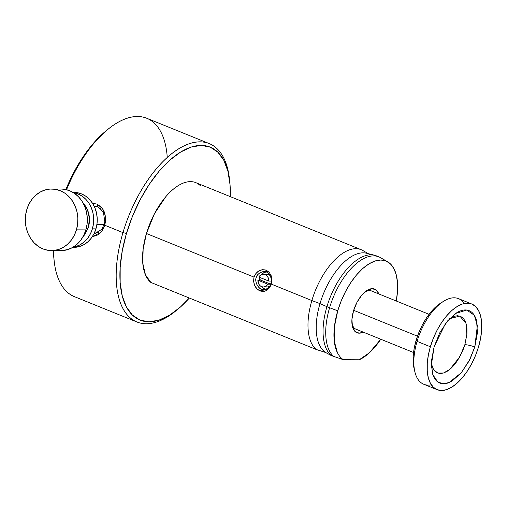 <?xml version="1.0" encoding="UTF-8"?>
<svg xmlns="http://www.w3.org/2000/svg" width="507" height="507" viewBox="0 0 507 507"><rect width="100%" height="100%" fill="white"/><g stroke="black" fill="none" stroke-linecap="round" stroke-linejoin="round"><path stroke-width="0.76" d="M271.752 278.318L266.289 270.212L266.581 272.082C269.927 272.43 272.525 280.295 270.763 283.552C270.427 287.45 264.305 291.24 261.53 289.136L260.129 290.999L268.735 288.762M270.402 286.233L271.765 281.404M97.629 206.216L94.15 206.203L97.8 206.957L97.141 204.137L92.508 203.288L97.141 204.137L101.666 207.388L104.632 212.515L105.665 218.777L104.772 225.235L102.084 230.875L98.016 234.861L93.035 236.56M267.132 288.717L263.957 289.63L261.53 289.136L265.193 289.148L261.53 289.136C258.297 288.794 254.33 280.916 256.219 277.652C256.447 273.761 263.906 269.984 266.581 272.082C268.178 272.538 269.553 274.065 270.7 276.664M364.165 292.628A20.654 10.178 -67.9 0 1 371.561 290.967A20.654 10.178 -67.9 0 1 372.037 291.189A20.654 10.178 112.1 0 0 364.184 292.615M353.512 310.867A23.563 11.617 -67.9 0 1 365.173 291.759A23.563 11.617 -67.9 0 1 378.748 293.908L376.587 290.353L372.392 288.641L367.188 290.315L361.776 295.131L356.972 302.343L353.512 310.867L351.928 319.391L352.447 326.628L355.001 331.47L359.197 333.181L363.253 332.136A23.563 11.617 -67.9 0 1 352.01 324.227A23.563 11.617 -67.9 0 1 353.512 310.867M122.967 232.618A96.248 47.443 112.1 0 0 124.918 311.799A96.248 47.443 112.1 0 0 175.644 311.025A96.248 47.443 -67.9 0 1 136.953 321.996A96.248 47.443 -67.9 0 1 122.967 232.618L104.772 225.241L122.967 232.618A96.248 47.443 -67.9 0 1 209.271 143.608A96.248 47.443 -67.9 0 1 229.532 179.649A96.248 47.443 112.1 0 0 229.398 178.426A96.248 47.443 112.1 0 0 182.837 146.441A96.248 47.443 112.1 0 0 122.967 232.618L126.471 233.429L122.967 232.618M189.339 298.034A93.332 46.004 -67.9 0 1 177.558 309.46A93.332 46.004 -67.9 0 1 128.366 310.214A93.332 46.004 -67.9 0 1 126.471 233.429L132.504 216.223L140.173 199.688L149.185 184.453L159.192 171.113L169.807 160.168L180.631 152.049L191.24 147.062L201.228 145.401L210.215 147.131L217.845 152.182L223.84 160.364L227.96 171.366L230.045 184.751L230.21 196.596A93.332 46.004 -67.9 0 0 229.684 180.879A93.332 46.004 -67.9 0 0 184.529 149.863A93.332 46.004 -67.9 0 0 126.471 233.429L122.307 250.642L120.178 267.195L120.153 282.462L122.238 295.854L126.357 306.849L132.352 315.031L139.989 320.082L148.976 321.812L158.964 320.151L169.572 315.17L180.391 307.046L189.339 298.034M54.027 259.654L53.406 250.597A93.332 46.004 112.1 0 0 53.996 259.375L54.281 261.827A96.248 47.443 -67.9 0 1 53.647 250.604A96.248 47.443 112.1 0 0 74.409 296.646L136.953 321.996M94.403 232.96L97.426 232.973L94.403 232.96M98.707 232.314L94.049 233.695M104.303 224.436L96.919 224.417L104.303 224.443M105.538 216.552L102.832 208.89L97.141 204.137L97.8 206.957L101.197 209.214M387.69 261.815L380.618 257.714A55.003 27.112 112.1 0 0 329.594 307.749L326.933 306.672A55.003 27.112 112.1 0 0 331.331 355.591L343.448 359.736A53.856 26.548 -67.9 0 1 337.732 310.81L329.594 307.749A55.003 27.112 112.1 0 0 333.993 356.668A55.003 27.112 -67.9 0 1 329.594 307.749L337.732 310.81A53.856 26.548 -67.9 0 1 387.69 261.815A53.856 26.548 -67.9 0 1 396.265 301.012M374.458 255.217L366.523 253.234A53.856 26.548 112.1 0 0 319.993 303.617L326.933 306.672A55.003 27.112 -67.9 0 1 374.458 255.217A55.003 27.112 -67.9 0 1 377.557 256.409A55.003 27.112 112.1 0 0 376.257 255.801A55.003 27.112 112.1 0 0 326.933 306.672L329.594 307.749A55.003 27.112 -67.9 0 1 378.919 256.878L376.257 255.801M368.336 253.69L362.879 250.521A55.003 27.112 112.1 0 0 311.856 300.556L271.239 284.091L269.477 287.799L266.828 290.422L263.583 291.538L260.129 290.999L256.986 288.857L254.66 285.485L253.595 281.36L254.026 277.114L146.441 233.505A55.003 27.112 112.1 0 0 150.839 282.424L316.254 349.481L325.709 352.542A53.856 26.548 -67.9 0 1 319.993 303.617L311.856 300.556A55.003 27.112 112.1 0 0 316.254 349.481A55.003 27.112 -67.9 0 1 311.856 300.556L319.993 303.617A53.856 26.548 -67.9 0 1 369.952 254.622M92.737 236.585L100.937 232.345M271.239 284.085L311.856 300.556A55.003 27.112 -67.9 0 1 361.18 249.691L195.765 182.634A55.003 27.112 112.1 0 0 146.441 233.505L254.026 277.114L255.959 273.4L259.014 270.789L262.67 269.68L266.289 270.212L269.261 272.348L271.182 275.719L271.834 279.839L271.239 284.085M256.212 277.671L256.219 277.652C256.631 275.764 258.025 274.04 260.414 272.493L264.02 271.587L266.581 272.082L266.289 270.212C260.687 268.716 256.599 271.017 254.026 277.114L254.032 277.114C252.866 283.635 254.901 288.261 260.129 290.999L261.53 289.129C259.933 288.679 258.367 287.152 256.84 284.547M351.896 322.921A20.654 10.178 112.1 0 0 356.541 329.417A20.654 10.178 -67.9 0 1 356.047 329.239A20.654 10.178 -67.9 0 1 351.896 322.902M209.271 143.608L146.726 118.251A96.248 47.443 112.1 0 0 66.569 189.707A96.248 47.443 -67.9 0 1 108.035 129.228A96.248 47.443 -67.9 0 1 167.259 157.424M106.337 130.61L92.673 144.146L82.666 157.487L73.654 172.722L65.866 189.548A93.332 46.004 112.1 0 1 106.121 130.787L108.035 129.228M200.29 185.625C197.565 182.97 194.295 181.639 190.499 181.626C186.696 181.614 182.653 182.919 178.356 185.543C174.066 188.167 169.858 191.912 165.726 196.779L154.515 213.618L146.441 233.505L143.139 249.146L142.797 263.342L145.439 274.794L150.839 282.424L316.254 349.481L325.709 352.542L331.331 355.591A55.003 27.112 -67.9 0 1 326.933 306.672L319.993 303.617A53.856 26.548 112.1 0 0 325.709 352.542L331.331 355.591L343.448 359.736C340.996 358.176 338.987 355.832 337.421 352.688L334.297 341.357L334.405 326.901L337.732 310.81L341.211 300.879L345.641 291.335L350.838 282.545L356.611 274.845L362.739 268.533L368.982 263.849L375.104 260.972L380.871 260.015L386.055 261.01L390.46 263.925L393.92 268.647L396.297 274.99L397.501 282.716L397.488 291.525L396.252 301.082M380.77 339.234A53.856 26.548 -67.9 0 1 359.197 359.793L343.448 359.736L359.197 359.793L369.381 352.802L380.77 339.234M103.409 228.663L104.772 225.241L105.57 221.096M97.8 206.957L103.466 212.351L104.841 222.022L101.97 229.259L94.498 233.676M72.786 247.372L73.673 247.372A27.498 23.474 -89.8 0 0 95.943 228.866L92.394 228.853A27.498 23.474 90.2 0 1 73.179 247.137L76.139 246.465L80.455 244.596L84.377 241.776L87.755 238.113L90.461 233.746L92.394 228.853L93.465 223.606L93.649 218.219L92.933 212.896L91.342 207.845L88.94 203.25L85.816 199.295L82.096 196.127L77.92 193.877L73.376 192.609A27.498 23.474 90.2 0 1 92.394 228.853L95.943 228.866A27.498 23.474 -89.8 0 0 73.87 192.375L72.989 192.375M51.48 250.591L60.935 250.629A30.8 26.288 -89.8 0 0 85.886 229.899L76.43 229.861A30.8 26.288 90.2 0 1 51.48 250.591A30.8 26.288 90.2 0 1 26.757 209.727L25.553 215.602L25.35 221.635L26.155 227.592L27.936 233.258L30.629 238.404L34.121 242.834L38.291 246.377L42.975 248.899L47.981 250.306L53.134 250.54L58.223 249.59L63.058 247.492L67.45 244.336L71.24 240.236L74.269 235.349L76.43 229.861L85.886 229.899A30.8 26.288 -89.8 0 0 61.163 189.029L51.708 188.997A30.8 26.288 90.2 0 1 76.43 229.861L77.634 223.993L77.837 217.959L77.032 211.996L75.251 206.33L72.558 201.184L69.06 196.754L64.896 193.211L60.213 190.689L55.206 189.282L50.054 189.048L44.965 189.998L40.129 192.096L35.737 195.252L31.947 199.352L28.918 204.245L26.757 209.727A30.8 26.288 90.2 0 1 51.708 188.997M61.055 189.029L64.662 189.32L69.668 190.721L74.352 193.243L78.522 196.792L82.014 201.222L84.707 206.368L86.488 212.027L87.293 217.991L87.09 224.024L85.886 229.899L83.725 235.381L80.695 240.267L76.906 244.368L72.514 247.53L67.678 249.621L60.821 250.629M83.18 203.174A22.549 19.247 90.2 0 1 88.402 227.231L84.599 234.83L83.053 236.655M83.009 202.996L87.54 210.006L89.435 218.517L88.402 227.231M73.775 192.375L76.994 192.635L81.469 193.889L85.645 196.139L89.371 199.308L92.489 203.263L94.891 207.857L96.482 212.908L97.205 218.232L97.021 223.619L95.943 228.866L94.017 233.759L91.311 238.125L87.933 241.788L84.01 244.608L79.688 246.478L73.572 247.372M260.769 280.162A6.382 5.444 90.2 0 1 261.061 278.533A6.382 5.444 90.2 0 1 261.238 278.007A6.382 5.444 90.2 0 0 261.061 278.533A6.382 5.444 90.2 0 0 260.769 280.162L270.573 284.135L260.769 280.162L257.905 280.149L260.769 280.162M267.842 284.18A6.382 5.444 90.2 0 1 263.317 286.987A6.382 5.444 90.2 0 1 257.905 280.149L258.785 284.116L259.99 285.644L261.549 286.632L263.298 286.987L265.053 286.658L266.625 285.688L267.842 284.18L257.905 280.149L267.842 284.18L270.554 284.193L267.842 284.18M263.317 286.987L267.037 287A6.382 5.444 -89.8 0 0 269.521 286.309L267.379 286.987L265.275 286.651M265.877 289.313A8.803 7.51 90.2 0 1 261.587 286.651L264.597 288.933L265.877 289.313M259.565 280.156A8.803 7.51 90.2 0 1 259.964 277.741A8.803 7.51 90.2 0 1 260.034 277.519L259.559 280.156M261.631 274.553A8.803 7.51 90.2 0 1 266.061 271.898M266.625 271.834L263.786 272.703L261.447 274.781M266.745 274.249L270.111 275.326A6.382 5.444 -89.8 0 0 267.088 274.243L263.361 274.224A6.382 5.444 90.2 0 1 268.767 281.062L271.226 281.068L268.767 281.062L267.886 277.095L266.682 275.567L265.123 274.579L263.374 274.224L261.625 274.553L260.053 275.523L258.83 277.031A6.382 5.444 90.2 0 1 263.361 274.224M258.83 277.031L268.767 281.062L258.83 277.031M471.808 304.035A46.2 22.771 -67.9 0 1 478.519 346.94L475.534 355.458L471.738 363.639L467.283 371.181L462.327 377.785L457.073 383.203L451.712 387.221L446.464 389.687L441.521 390.51L437.072 389.655L433.295 387.152L430.329 383.102L428.288 377.658L427.255 371.035L427.268 363.475L428.32 355.28L430.38 346.763A46.2 22.771 -67.9 0 1 471.808 304.035L458.505 298.642A46.2 22.771 112.1 0 0 417.077 341.369L416.139 340.298A42.899 21.148 112.1 0 0 414.105 368.64L414.891 371.891A46.2 22.771 -67.9 0 1 417.077 341.369A46.2 22.771 112.1 0 0 423.795 384.274L437.097 389.668A46.2 22.771 -67.9 0 1 430.38 346.763L417.077 341.369L430.38 346.763L433.371 338.245L437.161 330.063L441.622 322.522L446.578 315.918L451.832 310.499L457.187 306.482L462.441 304.01L467.384 303.192L471.833 304.048L475.61 306.545L478.576 310.595L480.617 316.038L481.65 322.667L481.637 330.222L480.579 338.416L478.519 346.94A46.2 22.771 -67.9 0 1 437.097 389.668M431.33 384.788A46.2 22.771 -67.9 0 1 414.891 371.891M417.47 336.179L353.683 310.316L417.47 336.179M474.799 346.927A8.689 1.464 16.5 0 0 464.875 344.678L466.871 334.5L465.965 323.2L459.817 316.076L449.627 318.662L454.24 316.279L457.51 315.741L460.451 316.305L462.948 317.959L464.913 320.639L466.263 324.239L466.947 328.625L466.941 333.619L464.875 344.678L462.904 350.312L457.441 360.718L454.164 365.084L450.685 368.671L447.142 371.327L443.669 372.962L440.399 373.507L437.452 372.937L434.955 371.282L432.991 368.602L431.362 363.728L433.561 369.578L437.756 373.057L443.498 373.013L449.741 369.476L459.773 356.865L464.875 344.678A8.689 1.464 -163.5 0 1 474.799 346.927L470.046 359.108L461.294 372.772L449.031 382.57L442.858 383.729L437.668 381.853L432.896 374.768L431.362 365.072L434.106 346.775L445.33 323.827L455.673 313.434L466.782 310.043L474.279 315.221L477.372 325.602L474.799 346.927L477.429 332.795L476.567 320.811C475.686 317.344 474.273 314.67 472.334 312.787C470.401 310.905 468.081 309.954 465.382 309.948C462.688 309.935 459.811 310.867 456.763 312.73L447.795 320.703L439.842 332.662L434.106 346.775L431.47 360.902L432.338 372.892C433.219 376.359 434.632 379.033 436.565 380.915C438.504 382.798 440.824 383.742 443.524 383.755C446.217 383.761 449.088 382.836 452.136 380.972L461.11 373L469.064 361.041L474.799 346.927M441.027 302.894L436.052 306.621L431.172 311.653L426.577 317.788L422.432 324.791L418.909 332.389L416.139 340.298L414.225 348.208L413.243 355.819L413.23 362.835L414.194 368.988M443.492 301.329L440.665 303.116A42.899 21.148 112.1 0 0 416.139 340.298L417.077 341.369A46.2 22.771 -67.9 0 1 443.492 301.329A46.2 22.771 -67.9 0 1 464.273 303.522M175.644 311.025L177.558 309.46M229.398 178.426L229.684 180.879M351.972 323.891L352.01 324.227M355.565 329.018L413.554 352.523M371.067 290.79L429.049 314.302"/></g></svg>
